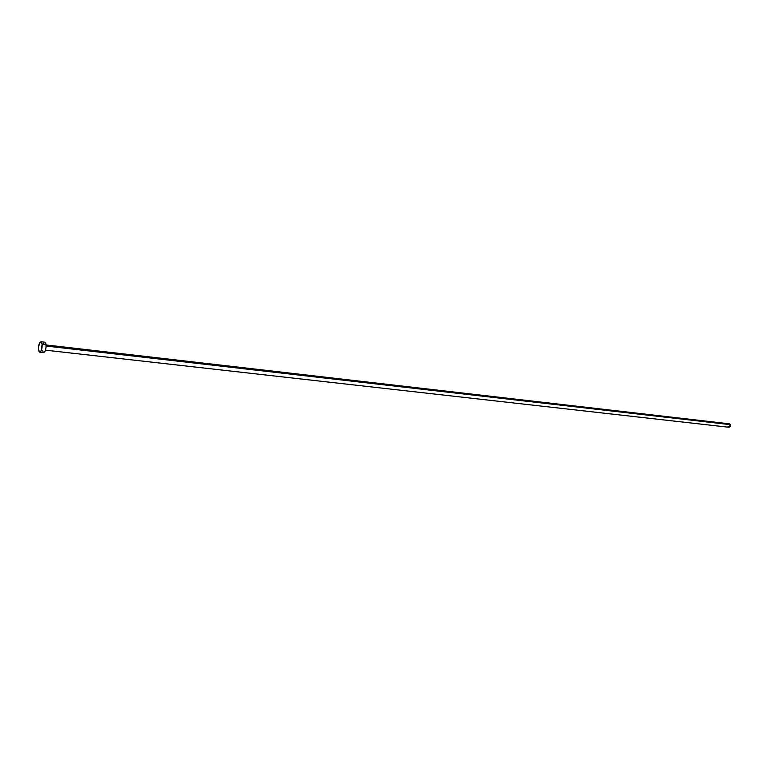 <?xml version="1.0" encoding="UTF-8"?>
<svg xmlns="http://www.w3.org/2000/svg" width="769" height="769" viewBox="0 0 769 769"><rect width="100%" height="100%" fill="white"/><g stroke="black" fill="none" stroke-linecap="round" stroke-linejoin="round"><path stroke-width="1.15" d="M45.486 350.155L728.983 427.276L730.396 424.661L46.121 346.04L730.396 424.661L729.377 423.825L730.492 424.969L730.233 426.584L729.041 427.285L727.974 426.439M42.132 344.022C42.285 348.549 41.488 351.26 39.748 352.144L38.537 349.818C38.392 345.3 39.19 342.599 40.93 341.715L42.132 344.022L46.034 344.474L42.132 344.022L41.247 350.626L40.171 352.048L38.892 351.26L38.46 347.944L39.421 343.253L41.199 341.811L42.132 344.022M39.748 352.144L43.631 352.577C45.39 351.693 46.188 348.991 46.034 344.474L44.823 342.176L40.94 341.715M43.304 343.705L44.746 342.167M44.813 342.167L45.88 343.685L46.044 347.377L45.14 351.068L43.698 352.587M43.352 352.481L42.42 350.26M728.32 424.267L729.329 423.815M46.082 344.954L729.377 423.825"/></g></svg>

